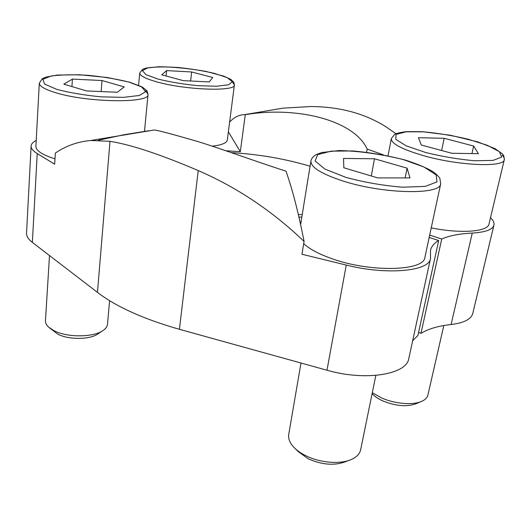 <?xml version="1.0" encoding="UTF-8"?>
<svg xmlns="http://www.w3.org/2000/svg" width="531" height="531" viewBox="0 0 531 531"><rect width="100%" height="100%" fill="white"/><g stroke="black" fill="none" stroke-linecap="round" stroke-linejoin="round"><path stroke-width="0.8" d="M109.99 141.319C130.998 144.664 160.408 154.415 198.229 170.577C236.979 187.35 272.257 210.966 304.071 241.426C298.548 213.084 292.521 189.667 285.997 171.155C256.141 161.636 222.914 149.257 197.379 141.399C171.759 134.004 157.402 130.208 154.309 130.002L90.708 140.496L109.99 141.319L97.465 292.382C116.189 306.739 143.503 319.045 179.418 329.306L326.977 370.22C365.501 381.404 406.919 374.501 408.824 358.425L430.515 258.511L430.508 250.307C431.404 246.437 434.132 243.185 438.686 240.55L417.924 335.426L412.66 340.763M298.953 217.079L301.82 217.099M383.322 154.806L367.187 149.105C354.071 120.086 296.583 105.961 245.276 114.683L240.317 151.693L225.821 150.738M367.187 149.105L366.629 152.171M36.208 140.456C32.962 142.069 31.269 143.934 31.11 146.038L26.55 233.023C26.404 236.136 28.342 239.262 32.358 242.401L97.465 292.382M420.977 333.329L441.726 238.996C449.259 235.678 459.441 233.706 472.271 233.076L451.091 324.521C438.56 325.868 428.524 328.802 420.977 333.329L418.587 332.406M451.091 324.521C463.961 322.934 471.183 319.25 472.756 313.482L493.93 225.124C494.427 222.854 493.286 220.372 490.518 217.69M440.71 183.733C440.936 195.036 383.847 194.127 343.637 181.21C321.447 173.989 310.542 167.245 310.914 160.993C311.438 158.444 313.197 156.306 316.197 154.594L321.846 152.503L339.13 150.538C359.288 151.003 381.046 154.09 404.41 159.811C416.41 163.555 426.001 167.557 433.19 171.805C436.801 174.599 439.031 176.83 439.88 178.489L440.71 183.733L424.933 257.196C424.422 271.447 368.693 272.642 330.096 258.033C317.843 253.539 309.049 248.727 303.712 243.596M429.174 237.45L438.686 240.55M304.071 241.426L301.96 254.249L346.252 265.062C386.794 275.357 429.433 271.261 430.515 258.511M502.094 155.231C503.859 156.831 504.603 158.291 504.311 159.605L489.024 223.963C488.042 231.742 460.921 233.919 431.232 227.859M441.726 238.996L429.679 235.094M472.271 233.076C485.44 232.273 492.655 229.624 493.93 225.124M54.985 158.862L50.618 157.415C40.741 153.738 35.829 150.041 35.889 146.324L39.314 83.181L42.248 78.761L45.845 77.128L57.302 75.063L79.477 74.752L107.355 77.506L129.73 82.212L142.208 86.958L146.948 90.741L148.036 94.405C150.392 103.512 86.274 102.702 54.54 92.354C44.378 89.142 39.301 86.082 39.314 83.181M31.11 146.038C30.997 148.468 33.041 150.977 37.236 153.572L54.653 164.172L55.343 153.067C65.831 145.886 77.619 141.697 90.708 140.496M232.359 81.933L234.397 84.894L227.321 139.998C226.797 143.005 221.766 145.063 212.227 146.164M240.317 151.693L228.37 131.821M395.98 133.726L385.194 126.305C364.007 113.229 339.15 106.645 310.608 106.545L283.076 108.145L264.869 111.205M98.381 140.257L123.398 134.841L148.879 130.712M245.276 114.683L244.366 114.656C239.089 114.769 234.171 117.238 229.624 122.07M231.284 152.603C259.002 154.295 285.266 158.829 310.064 166.223M302.232 214.564L298.369 214.57M183.275 80.639L209.207 81.94L212.732 77.506L191.664 71.97L166.621 70.596L161.769 74.825L183.275 80.639M102.337 330.959L98.056 333.78C90.555 339.661 68.857 339.993 57.959 334.238L49.675 328.025M109.592 300.659L107.514 324.242C107.308 326.412 105.954 328.41 103.445 330.229C94.345 337.404 67.464 337.809 54.049 330.727L48.66 327.162C46.403 325.052 45.327 322.894 45.454 320.697L49.502 255.564M86.52 90.934L117.364 92.255L124.254 86.918L101.998 80.526L72.422 79.099L63.853 84.163L86.52 90.934M420.758 401.728L416.138 403.673C407.151 407.031 396.192 406.182 383.282 401.117C378.384 398.94 374.66 396.451 372.118 393.644M443.81 325.53L427.9 395.077C427.309 397.56 425.411 399.571 422.191 401.124C413.583 405.418 395.177 404.005 381.65 397.951L372.311 392.701M451.841 153.28L478.418 153.671L473.645 146.038L444.201 138.306L418.455 137.695L421.322 145.029L451.841 153.28M349.04 460.364L345.276 461.817C334.165 465.833 321.806 464.811 308.192 458.764L298.356 451.708L295.455 448.841M375.848 375.41L360.629 449.79C359.752 453.832 356.706 457.045 351.482 459.421C340.404 464.559 319.908 462.893 305.67 455.631C300.619 453.102 296.583 450.215 293.577 446.983C289.687 442.675 288.074 438.5 288.725 434.451L300.991 363.018M377.72 177.905L409.985 177.905L407.098 168.148L374.494 158.782L343.504 158.444L343.849 167.789L377.72 177.905M190.656 81.011L191.664 71.97M166.07 75.986L166.621 70.596M405.146 177.905L407.098 168.148M371.282 175.98L374.494 158.782M471.953 153.578L473.645 146.038M441.613 150.519L444.201 138.306M101.136 91.558L101.998 80.526M71.924 86.573L72.422 79.099M198.229 170.577L179.418 329.306M346.252 265.062L326.977 370.22M37.236 153.572L32.358 242.401M158.245 79.139L145.965 74.652L142.401 70.63L147.791 67.849C155.444 66.787 165.579 66.667 178.19 67.497C191.279 68.851 203.453 70.835 214.697 73.451L227.195 77.639L232.319 81.681L228.649 84.781L216.422 86.248L197.857 85.67C183.447 84.23 170.245 82.053 158.245 79.139M156.386 81.761C145.268 78.581 139.713 75.667 139.733 73.026L142.653 69.282L145.879 68.114L158.776 66.74C172.927 66.873 188.618 68.426 205.849 71.38L223.876 76.172L230.826 79.391L233.852 82.298L234.397 84.894C235.897 91.79 185.1 90.104 156.386 81.761M56.79 89.361L44.611 84.097L42.852 79.331L51.222 75.993C61.218 74.685 73.603 74.466 88.378 75.349C103.399 76.842 116.933 79.086 128.993 82.086L141.684 86.945L145.574 91.724L139.354 95.474L123.617 97.359L101.275 96.848C84.509 95.255 69.68 92.759 56.79 89.361M145.56 90.701L148.036 94.405L144.485 131.449M425.623 152.49L406.149 145.819L395.794 139.361L396.053 134.409L406.182 131.801L423.831 131.854C438.334 133.215 453.116 135.664 468.163 139.215L487.252 145.282L499.372 151.647L501.695 157.09L493.027 160.415L474.621 160.747C458.472 159.32 442.144 156.572 425.623 152.49M423.804 155.736C402 149.35 391.174 143.642 391.327 138.604L394.666 134.383C396.239 133.374 400.195 132.458 406.534 131.628L422.391 131.695L450.109 135.193L477.568 141.817L494.998 148.627L502.492 153.924L503.746 155.722L504.311 159.605C504.37 167.623 458.691 165.738 423.804 155.736M345.9 177.381L324.906 169.084L315.109 160.959L317.664 154.634L331.145 151.156L352.511 150.95C369.463 152.424 386.322 155.284 403.082 159.532L423.824 166.933L436.143 174.885L437 181.894L425.251 186.394L402.637 187.197C383.395 185.658 364.485 182.385 345.9 177.381M283.076 108.145L244.366 114.656M139.733 73.026L138.604 85.245M391.327 138.604L388.035 155.756M310.914 160.993L300.619 224.507"/></g></svg>
